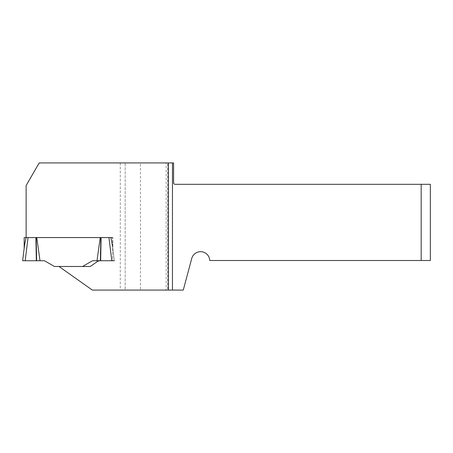 <?xml version="1.0" encoding="UTF-8"?>
<svg xmlns="http://www.w3.org/2000/svg" width="453" height="453" viewBox="0 0 453 453"><rect width="100%" height="100%" fill="white"/><g stroke="black" fill="none" stroke-linecap="round" stroke-linejoin="round"><path stroke-width="0.34" stroke-dasharray="2.27 1.7" d="M140.447 162.921L125.164 162.921L125.164 290.079L140.447 290.079L140.447 162.921L167.74 162.921L167.74 290.079L166.138 290.079L166.138 162.921M114.349 260.735L112.633 246.794L114.349 260.735L112.633 260.735L112.633 237.57L112.633 260.735L100.407 260.735A6.116 6.116 0 0 0 96.902 261.84L90.277 266.477L58.992 266.477L92.321 290.079L125.164 290.079L125.164 162.921L39.196 162.921L26.132 185.543L26.132 237.57L112.633 237.57L26.132 237.57M172.463 290.079L172.463 162.921L173.601 162.921L173.601 182.791A1.529 1.529 0 0 0 175.13 184.32L421.182 184.32L421.182 260.503L209.756 260.503A9.168 9.168 0 0 0 191.732 258.487L183.272 290.079L167.74 290.079M172.463 162.921L167.74 162.921M140.447 290.079L166.138 290.079M112.633 237.57L101.115 237.57L100.651 260.735L111.795 260.735L96.993 260.735L100.232 237.57L100.838 237.57L100.373 260.735M421.182 260.503L430.35 260.503L430.35 184.32L421.182 184.32M36.625 260.735L36.161 237.57L28.041 237.57L25.198 260.735L43.641 260.735A3.058 3.058 0 0 1 45.17 261.143L54.405 266.477L82.588 266.477L91.829 261.143A3.058 3.058 0 0 1 93.358 260.735L96.993 260.735M40.006 260.735L36.767 237.57L36.161 237.57M28.041 237.57L24.179 237.57L24.179 248.289L26.093 237.57M112.633 246.794L112.82 237.57L112.82 248.289L110.906 237.57M24.587 244.977L24.179 248.289M120.277 162.921L120.277 290.079M108.952 237.57L111.795 260.735M36.348 260.735L35.878 237.57"/><path stroke-width="0.68" d="M421.182 184.32L421.182 260.503L430.35 260.503L430.35 184.32L175.13 184.32A1.529 1.529 0 0 1 173.601 182.791L173.601 162.921L39.196 162.921L26.132 185.543L26.132 237.57M114.349 260.735L100.407 260.735A6.116 6.116 0 0 0 96.902 261.84L90.277 266.477L58.992 266.477L92.321 290.079L183.272 290.079L191.732 258.487A9.168 9.168 0 0 1 209.756 260.503L421.182 260.503M36.348 260.735L35.878 237.57L101.115 237.57L100.651 260.735L96.993 260.735L100.232 237.57L36.767 237.57L40.006 260.735L22.65 260.735L25.198 260.735L22.65 260.735L25.198 260.735L28.041 237.57L26.093 237.57L24.587 244.977L22.65 260.735L24.587 244.977M111.795 260.735L112.633 260.735L111.795 260.735L108.952 237.57L101.115 237.57M168.318 162.921L168.318 290.079M96.993 260.735L93.358 260.735A3.058 3.058 0 0 0 91.829 261.143L82.588 266.477L54.405 266.477L45.17 261.143A3.058 3.058 0 0 0 43.641 260.735L40.006 260.735M108.952 237.57L112.633 237.57M24.179 248.289L24.179 237.57L26.093 237.57M35.878 237.57L28.041 237.57M112.633 246.794L110.906 237.57M172.463 162.921L172.463 290.079M100.838 237.57L100.373 260.735M36.625 260.735L36.161 237.57"/></g></svg>
